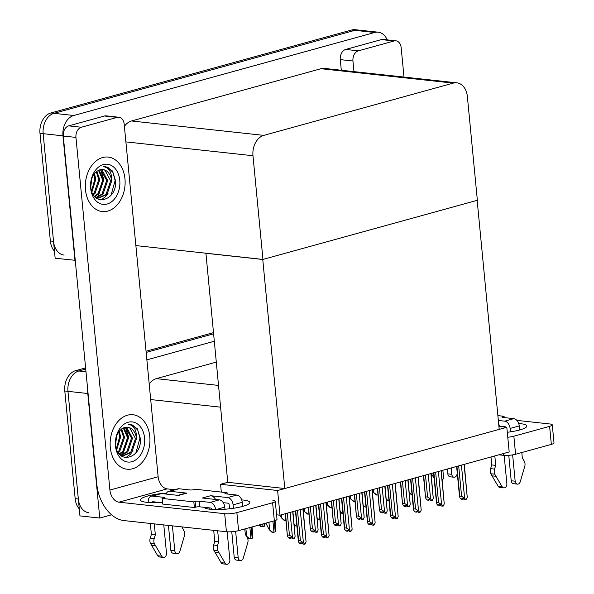 <?xml version="1.0" encoding="UTF-8"?>
<svg xmlns="http://www.w3.org/2000/svg" width="594" height="594" viewBox="0 0 594 594"><rect width="100%" height="100%" fill="white"/><g stroke="black" fill="none" stroke-linecap="round" stroke-linejoin="round"><path stroke-width="0.89" d="M111.575 514.798L99.77 518.057L79.96 515.904L67.968 391.349A17.3 12.511 -83.8 0 1 78.809 371.005L85.722 369.097L78.809 371.005A17.3 12.511 -83.8 0 0 67.968 391.349L78.334 498.997A17.3 12.511 -83.8 0 0 88.929 512.756M99.77 518.057L87.778 393.51A17.3 12.511 -83.8 0 1 87.719 389.798M146.161 352.428L213.469 333.858L146.161 352.428M146.874 359.845L214.182 341.275M216.194 362.132L156.326 378.645A17.3 12.511 96.2 0 0 149.205 384.043M506.808 427.279L277.613 490.503L279.989 515.191L509.184 451.96L506.808 427.279L498.923 426.418M279.989 515.191L276.581 514.82M205.918 253.215L227.762 482.313L220.574 484.296L221.324 492.084M277.613 490.503L220.574 484.296M205.71 253.274L262.756 259.481L477.153 200.334L499.205 429.373L284.808 488.52L227.762 482.313M262.756 259.481L284.808 488.52M75.245 260.306L55.153 258.234L43.162 133.68A17.3 12.511 -83.8 0 1 54.002 113.335L354.856 30.339A17.3 12.511 -83.8 0 1 358.353 30.042A17.3 12.511 -83.8 0 0 354.856 30.339L54.002 113.335A17.3 12.511 -83.8 0 0 43.162 133.68L53.519 241.327A17.3 12.511 -83.8 0 0 64.122 255.086M74.955 260.387L62.964 135.84A17.3 12.511 -83.8 0 1 73.805 115.488L374.658 32.492A17.3 12.511 -83.8 0 1 378.163 32.202A17.3 12.511 -83.8 0 1 387.243 39.887M262.956 259.422L477.361 200.282L467.374 96.577A17.3 12.511 96.2 0 0 456.779 82.818A17.3 12.511 96.2 0 0 453.274 83.115L263.818 135.38A17.3 12.511 96.2 0 0 252.977 155.725L262.956 259.422L135.87 245.589M456.779 82.818L324.473 68.421A17.3 12.511 96.2 0 0 320.968 68.711L131.512 120.976A17.3 12.511 96.2 0 0 124.391 126.373M79.284 508.895A17.3 12.511 -83.8 0 1 75.163 498.648L64.798 391.008A17.3 12.511 -83.8 0 1 75.638 370.656L85.61 367.909M146.042 351.24L213.357 332.67M54.477 251.225A17.3 12.511 -83.8 0 1 50.356 240.978L39.991 133.338A17.3 12.511 -83.8 0 1 50.832 112.986L351.685 29.99A17.3 12.511 -83.8 0 1 355.19 29.7L378.163 32.202M246.354 536.085L249.881 538.795A2.881 0.549 174.5 0 0 250.943 538.572L252.19 538.231A2.881 0.549 174.5 0 0 252.888 537.971L252.042 526.952M246.517 536.345L249.079 538.706L249.881 538.795M264.894 523.403L264.924 525.987A2.881 0.549 174.5 0 1 264.233 526.254L262.986 526.596A2.881 0.549 174.5 0 1 261.924 526.819L259.927 524.777M259.214 524.97L261.122 526.73L261.924 526.819M284.949 520.463L284.147 520.381L281.289 517.738L284.949 520.463A2.881 0.549 174.5 0 0 285.885 520.277M281.289 517.738L279.856 515.176M307.982 514.114L307.172 514.025L304.314 511.389L307.982 514.114A2.881 0.549 174.5 0 0 308.917 513.929M304.314 511.389L303.155 509.303M272.906 532.447L272.104 532.358L269.245 529.722L272.906 532.447A2.881 0.549 174.5 0 0 273.975 532.224L275.222 531.875A2.881 0.549 174.5 0 0 275.913 531.615L275.067 520.582M265.867 523.136L269.245 529.722M296.874 525.905A2.881 0.549 174.5 0 1 295.938 526.091L294.141 524.212M294.238 525.178L295.938 526.091M319.899 519.55A2.881 0.549 174.5 0 1 318.963 519.743L317.174 517.857M317.263 518.822L318.963 519.743M342.924 513.201A2.881 0.549 174.5 0 1 341.996 513.387L340.199 511.501M340.295 512.474L341.996 513.387M290.689 538.253L291.29 537.473M290.77 537.355L290.86 538.275M290.6 537.34L290.696 538.32L289.026 538.171L287.682 536.62L287.615 534.994L289.434 535.194L287.31 513.171M292.716 511.679L295.099 536.397L294.119 538.595L292.189 538.513L291.238 537.407L289.649 537.236L290.607 538.342M295.099 536.397L292.931 511.62M289.434 535.194L292.434 537.132L290.058 512.414M293.778 538.691L292.434 537.132M285.254 513.736L287.37 535.654L285.558 513.654M295.73 510.847L298.589 540.562L300.416 540.763L297.483 510.365M302.888 508.872L306.073 541.966L304.759 544.26L303.415 542.701L300.23 509.607M295.433 510.929L298.344 541.223L298.589 540.562L298.663 542.188L300 543.74L301.589 543.911L300.631 542.805L302.212 542.975L303.17 544.082L304.759 544.26M300.416 540.763L303.415 542.701M301.752 542.923L301.841 543.844L302.272 543.042M306.073 541.966L303.103 508.813M301.589 543.911L301.581 542.909M518.703 423.5A23.069 4.396 174.5 0 1 526.811 426.032A23.069 4.396 174.5 0 1 519.691 429.967A23.069 4.396 174.5 0 1 507.291 432.284M358.375 50.832A8.65 6.252 96.2 0 0 352.955 61.004L340.28 59.623A8.65 6.252 -83.8 0 1 345.701 49.45L358.375 50.832L394.119 40.971L381.445 39.59A8.65 6.252 -83.8 0 1 383.197 39.442L395.871 40.823A8.65 6.252 96.2 0 0 394.119 40.971M345.701 49.45L381.445 39.59M340.28 59.623L341.305 70.248M552.271 424.873L554.009 442.909A8.65 1.648 174.5 0 1 551.343 444.386L549.606 426.351A8.65 1.648 -5.5 0 0 552.271 424.873A8.65 1.648 -5.5 0 0 549.896 423.982L516.899 420.389M507.766 437.229A8.65 1.648 -5.5 0 0 513.855 436.211L515.592 454.247L551.343 444.386M515.592 454.247A8.65 1.648 174.5 0 1 503.415 455.316L503.252 453.601M498.834 454.818L503.415 455.316M513.855 436.211L549.606 426.351M404.002 77.072L401.173 47.706A8.65 6.252 96.2 0 0 395.871 40.823M353.979 71.629L352.955 61.004M206.192 507.528L206.289 508.531M241.706 499.918A23.069 4.396 174.5 0 1 249.814 502.45A23.069 4.396 174.5 0 1 242.694 506.385A23.069 4.396 174.5 0 1 219.06 509.533A23.069 4.396 174.5 0 1 204.039 507.291M85.477 189.753A27.398 19.802 96.2 0 0 102.257 211.546A27.398 19.802 96.2 0 0 124.963 178.861A27.398 19.802 96.2 0 0 108.19 157.076A27.398 19.802 96.2 0 0 85.477 189.753A27.398 19.802 -83.8 0 1 108.19 157.076A27.398 19.802 -83.8 0 1 124.963 178.861A27.398 19.802 -83.8 0 1 102.257 211.546A27.398 19.802 -83.8 0 1 85.477 189.753M110.291 447.423A27.398 19.802 96.2 0 0 127.071 469.215A27.398 19.802 96.2 0 0 149.777 436.531A27.398 19.802 96.2 0 0 132.997 414.746A27.398 19.802 96.2 0 0 110.291 447.423A27.398 19.802 -83.8 0 1 132.997 414.746A27.398 19.802 -83.8 0 1 149.777 436.531A27.398 19.802 -83.8 0 1 127.071 469.215A27.398 19.802 -83.8 0 1 110.291 447.423M81.378 127.242A8.65 6.252 96.2 0 0 75.958 137.422L63.283 136.041A8.65 6.252 -83.8 0 1 68.704 125.869L81.378 127.242L117.129 117.382L104.447 116.001A8.65 6.252 -83.8 0 1 106.2 115.86L118.874 117.241A8.65 6.252 96.2 0 0 117.129 117.382M68.704 125.869L104.447 116.001M63.283 136.041L96.8 484.162A34.608 22.98 -105.4 0 0 123.827 520.567L226.418 531.734L224.688 513.699L118.919 502.182A11.538 7.663 74.6 0 1 109.912 490.05L75.958 137.422M275.274 501.284L277.012 519.319A8.65 1.648 174.5 0 1 274.346 520.797L272.609 502.762A8.65 1.648 -5.5 0 0 275.274 501.284A8.65 1.648 -5.5 0 0 272.898 500.393M224.688 513.699A8.65 1.648 -5.5 0 0 236.865 512.622L238.595 530.657L274.346 520.797M238.595 530.657A8.65 1.648 174.5 0 1 226.418 531.734M236.865 512.622L272.609 502.762M159.675 502.465A23.069 4.396 174.5 0 1 140.503 499.97A23.069 4.396 174.5 0 1 160.269 493.688M161.382 493.562A23.069 4.396 174.5 0 1 166.558 493.102M174.695 489.708L167.137 488.884L118.919 502.182M109.912 490.05L158.13 476.752L124.176 124.116A8.65 6.252 96.2 0 0 118.874 117.241M158.13 476.752A11.538 7.663 -105.4 0 0 167.137 488.884M313.714 531.905L314.323 531.125M313.803 531.006L313.884 531.92M313.625 530.984L313.721 531.964L312.05 531.816L310.707 530.264L310.64 528.638L312.459 528.838L310.335 506.816M315.741 505.331L318.124 530.048L317.144 532.239L315.221 532.165L314.263 531.058L312.682 530.88L313.632 531.994M318.124 530.048L315.963 505.264M312.459 528.838L315.466 530.784L313.083 506.058M316.802 532.335L315.466 530.784M308.286 507.387L310.395 529.306L308.583 507.298M336.746 525.549L337.347 524.769M336.828 524.651L336.917 525.571M336.657 524.636L336.746 525.616L335.075 525.467L333.739 523.908L333.665 522.289L335.484 522.49L333.368 500.467M338.773 498.975L341.149 523.693L340.169 525.89L338.246 525.809L337.288 524.702L335.707 524.532L336.664 525.638M341.149 523.693L338.988 498.915M335.484 522.49L338.491 524.428L336.107 499.71M339.827 525.987L338.491 524.428M331.311 501.032L333.42 522.95L331.615 500.95M359.771 519.201L360.372 518.414M359.853 518.302L359.942 519.215M359.682 518.28L359.778 519.26L358.108 519.111L356.764 517.56L356.697 515.934L358.516 516.134L356.393 494.111M361.798 492.619L364.181 517.344L363.201 519.535L361.271 519.46L360.32 518.347L358.731 518.176L359.689 519.29M364.181 517.344L362.013 492.56M358.516 516.134L361.516 518.079L359.14 493.354M362.86 519.631L361.516 518.079M354.336 494.683L356.452 516.594L354.64 494.594M318.755 504.492L321.621 534.206L323.44 534.407L320.515 504.009M325.92 502.524L329.106 535.617L327.784 537.904L326.44 536.352L323.255 503.252M318.458 504.581L321.376 534.875L321.621 534.206L321.688 535.833L323.032 537.384L324.614 537.563L323.656 536.449L327.784 537.904M323.44 534.407L326.44 536.352M324.777 536.575L324.866 537.488L325.304 536.694M329.106 535.617L326.136 502.457M324.614 537.563L324.606 536.553M341.788 498.143L344.646 527.858L346.465 528.059L343.54 497.661M348.945 496.168L352.131 529.261L350.809 531.556L349.472 529.996L346.287 496.903M341.483 498.225L344.401 528.519L344.646 527.858L344.72 529.484L346.057 531.036L347.639 531.207L346.688 530.1L348.27 530.271L349.227 531.378L350.809 531.556M346.465 528.059L349.472 529.996M347.809 530.219L347.898 531.14L348.329 530.338M352.131 529.261L349.161 496.109M347.639 531.207L347.639 530.204M364.813 491.787L367.671 521.502L369.498 521.703L366.565 491.305M371.97 489.812L375.156 522.913L373.841 525.2L372.497 523.648L369.312 490.547M364.516 491.877L367.434 522.163L367.671 521.502L367.745 523.128L369.082 524.68L370.671 524.858L369.713 523.745L371.302 523.915L372.252 525.029L373.841 525.2M369.498 521.703L372.497 523.648M370.834 523.871L370.923 524.784L371.354 523.99M375.156 522.913L372.186 489.753M370.671 524.858L370.663 523.849M387.837 485.439L390.704 515.154L392.523 515.347L389.597 484.956M395.003 483.464L398.188 516.557L397.208 518.755L395.53 517.292L392.337 484.199M387.54 485.521L390.458 515.815L390.704 515.154L390.77 516.773L392.114 518.332L393.696 518.503L392.738 517.396L394.327 517.567L395.285 518.673L396.866 518.844M392.523 515.347L395.53 517.292M393.859 517.515L393.948 518.436L394.386 517.634M398.188 516.557L395.218 483.405M393.696 518.503L393.688 517.5M498.737 424.532A6.92 4.596 74.6 0 1 500.445 426.581M504.15 455.383L506.86 483.494A3.683 2.666 -83.8 0 1 503.801 487.882A3.683 2.666 -83.8 0 1 502.079 486.657L494.75 474.168A5.769 4.173 -83.8 0 1 494.564 469.067L490.607 468.636L491.765 464.924L491 456.979M500.237 426.254L505.227 426.796A1.151 0.765 74.6 0 1 505.806 427.168M512.637 454.87L515.169 481.199L511.211 480.769L508.761 455.323M510.09 428.437A6.92 4.596 -105.4 0 0 504.685 421.161L513.832 418.636A6.92 4.596 74.6 0 1 519.238 425.92L510.09 428.437L510.417 431.86M498.344 420.47L504.685 421.161M442.203 480.331A3.683 2.666 -83.8 0 0 443.48 476.596L442.864 470.255M447.364 469.015L447.831 473.871A3.683 2.666 96.2 0 0 450.089 476.796L454.046 477.227A3.683 2.666 -83.8 0 1 451.789 474.302L447.831 473.871M451.18 467.961L451.789 474.302M431.266 473.455L434.125 478.289M519.238 425.92L519.624 429.982M521.799 452.531L522.326 458.011L524.123 460.914A5.769 4.173 -83.8 0 1 524.903 465.852L520.299 481.63A3.683 2.666 -83.8 0 1 517.426 484.125A3.683 2.666 -83.8 0 1 515.169 481.199M513.832 418.636L502.739 417.426A2.881 0.549 174.5 0 1 501.945 417.129A2.881 0.549 174.5 0 1 502.836 416.639L504.083 416.297L504.209 417.589M504.083 416.297L497.883 415.622M494.817 455.925L495.723 465.354L491.765 464.924M495.723 465.354L494.564 469.067M457.298 473.448L456.92 474.732A3.683 2.666 -83.8 0 1 454.046 477.227M511.211 480.769A3.683 2.666 96.2 0 0 513.468 483.694L517.426 484.125M490.607 468.636A5.769 4.173 -83.8 0 0 490.785 473.737L498.114 486.226A3.683 2.666 96.2 0 0 499.844 487.451L503.801 487.882M490.785 473.737L494.75 474.168M491.973 475.846L495.938 476.277M215.622 509.548A6.92 4.596 -105.4 0 0 210.231 502.39L219.379 499.866L202.346 498.01L210.655 495.723L227.688 497.572L236.835 495.054L225.742 493.844A2.881 0.549 174.5 0 1 224.948 493.547A2.881 0.549 174.5 0 1 225.839 493.057L227.086 492.708L227.212 494M219.379 499.866A6.92 4.596 74.6 0 1 224.777 507.15L224.978 509.229M227.153 531.793L229.863 559.904A3.683 2.666 -83.8 0 1 226.811 564.3A3.683 2.666 -83.8 0 1 225.081 563.075L217.753 550.586A5.769 4.173 -83.8 0 1 217.567 545.478L213.61 545.047L214.768 541.334L213.706 530.345M215.637 499.457A8.65 5.747 -105.4 0 0 210.655 495.723M223.24 502.665L228.23 503.207A1.151 0.765 74.6 0 1 229.136 504.425L229.551 508.791M235.64 531.288L238.172 557.61L234.214 557.179L231.764 531.741M236.835 495.054A6.92 4.596 74.6 0 1 242.241 502.331L233.093 504.855L233.42 508.278M233.093 504.855A6.92 4.596 -105.4 0 0 227.688 497.572M154.292 523.878L155.346 534.867L154.188 538.58L150.23 538.149A5.769 4.173 -83.8 0 0 150.408 543.258L157.744 555.739A3.683 2.666 96.2 0 0 159.467 556.972L163.432 557.402A3.683 2.666 -83.8 0 0 166.483 553.007L163.773 524.91M152.398 496.094A6.92 4.596 -105.4 0 0 151.21 496.183L160.35 493.666A6.92 4.596 74.6 0 1 161.546 493.569L152.398 496.094L163.491 497.304A2.881 0.549 174.5 0 1 164.278 497.601A2.881 0.549 174.5 0 1 163.395 498.091L162.147 498.433L162.689 504.068L194.379 507.521L195.626 507.179A2.881 0.549 174.5 0 1 199.681 506.816L210.773 508.026A1.151 0.765 74.6 0 1 211.672 509.236L211.687 509.377M169.854 491.275A6.92 4.596 -105.4 0 0 168.666 491.372L177.814 488.847A6.92 4.596 74.6 0 1 179.002 488.758L169.854 491.275L186.887 493.131L178.579 495.426L161.546 493.569M186.887 493.131A8.65 5.747 -105.4 0 0 185.402 493.25L177.806 495.344M168.666 491.372A6.92 4.596 -105.4 0 0 166.112 494.067M168.436 525.423L170.834 550.282A3.683 2.666 96.2 0 0 173.092 553.214L177.049 553.645A3.683 2.666 -83.8 0 1 174.792 550.712L170.834 550.282M172.401 525.853L174.792 550.712M152.25 502.65A1.151 0.765 74.6 0 1 152.74 501.744A1.151 0.765 74.6 0 1 152.94 501.73L162.563 502.776M151.21 496.183A6.92 4.596 -105.4 0 0 148.292 502.338L148.307 502.479M155.346 534.867L151.388 534.437L150.327 523.448M150.23 538.149L151.388 534.437M150.408 543.258L154.373 543.688A5.769 4.173 -83.8 0 1 154.188 538.58M154.373 543.688L161.702 556.177A3.683 2.666 -83.8 0 0 163.432 557.402M151.604 545.366L155.561 545.797M242.241 502.331L242.627 506.4M244.802 528.95L245.329 534.429L247.126 537.325A5.769 4.173 -83.8 0 1 247.906 542.263L243.302 558.048A3.683 2.666 -83.8 0 1 240.429 560.543A3.683 2.666 -83.8 0 1 238.172 557.61M227.086 492.708L195.396 489.263L194.149 489.605A2.881 0.549 174.5 0 1 190.095 489.961L179.002 488.758M177.049 553.645A3.683 2.666 -83.8 0 0 179.923 551.15L184.534 535.365A5.769 4.173 -83.8 0 0 183.746 530.427L181.89 526.885M162.147 498.433L193.837 501.885L194.379 507.521M193.837 501.885L195.084 501.536A2.881 0.549 174.5 0 1 199.138 501.18L210.231 502.39M217.671 530.776L218.726 541.765L214.768 541.334M218.726 541.765L217.567 545.478M234.214 557.179A3.683 2.666 96.2 0 0 236.471 560.112L240.429 560.543M213.61 545.047A5.769 4.173 -83.8 0 0 213.788 550.155L221.117 562.644A3.683 2.666 96.2 0 0 222.847 563.869L226.811 564.3M213.788 550.155L217.753 550.586M214.976 552.264L218.941 552.695M209.125 509.11A8.65 5.747 -105.4 0 0 209.147 507.848M144.58 437.964A20.189 14.59 -83.8 0 1 131.935 461.701A20.189 14.59 -83.8 0 1 115.481 445.99A20.189 14.59 -83.8 0 1 128.133 422.252A20.189 14.59 -83.8 0 1 144.58 437.964M140.325 438.342C142.382 458.464 117.115 465.659 115.652 444.661C115.429 435.602 118.451 429.863 124.718 427.457A14.419 10.425 96.2 0 1 127.628 427.212A14.419 10.425 96.2 0 1 136.464 438.676C136.717 430.034 133.962 425.252 128.193 424.339L130.116 424.346L137.311 428.668L140.325 438.342M120.485 455.227L123.337 455.754L131.779 452.242L136.464 438.676M122.847 455.687L130.791 452.138L135.469 438.572L129.759 427.873L127.539 427.205M119.788 454.544L123.337 455.754M120.909 455.115L126.834 451.707L131.512 438.142L125.46 427.286M121.384 455.301L127.821 451.811L132.499 438.246L126.789 427.554L125.987 427.212M119.253 453.942L122.869 451.269L127.547 437.711L123.277 427.94M119.587 454.328L123.856 451.381L128.542 437.815L123.834 427.717M117.827 451.871L118.911 450.839L123.589 437.281L121.035 429.351M118.191 452.48L119.899 450.95L124.577 437.384L121.607 428.905M116.417 448.574L119.624 436.85L118.666 431.994M116.758 449.569L120.619 436.954L119.283 431.162M115.592 443.97L116.632 436.13M125.728 457.692L130.435 454.276L132.997 450.764M135.84 452.94L139.954 438.194L137.763 430.13L132.863 425.163L130.212 424.354M115.615 444.253L116.691 435.944M121.347 455.026L123.01 453.467L128.564 436.954L125.371 427.301M119.773 180.294A20.189 14.59 -83.8 0 1 107.12 204.032A20.189 14.59 -83.8 0 1 90.674 188.32A20.189 14.59 -83.8 0 1 103.319 164.583A20.189 14.59 -83.8 0 1 119.773 180.294M115.511 180.673C117.575 200.802 92.308 207.989 90.837 186.991C90.622 177.933 93.644 172.193 99.903 169.787A14.419 10.425 96.2 0 1 102.821 169.542A14.419 10.425 96.2 0 1 111.65 181.014C111.91 172.371 109.148 167.59 103.378 166.669L105.301 166.676L112.504 171.005L115.511 180.673M95.679 197.557L98.53 198.084L106.972 194.572L111.65 181.014M98.032 198.017L105.984 194.468L110.662 180.903L104.952 170.203L102.725 169.535M94.973 196.874L98.53 198.084M96.094 197.446L102.02 194.038L106.697 180.472L100.653 169.617M96.577 197.631L103.007 194.141L107.692 180.576L101.982 169.884L101.173 169.542M94.439 196.272L98.062 193.607L102.74 180.041L98.47 170.27M94.773 196.659L99.05 193.711L103.727 180.145L99.02 170.047M93.013 194.201L94.097 193.176L98.775 179.611L96.228 171.681M93.377 194.81L95.085 193.28L99.77 179.715L96.792 171.235M91.61 190.904L94.817 179.18L93.859 174.324M91.944 191.899L95.805 179.284L94.468 173.493M90.785 186.301L91.818 178.46M100.921 200.022L105.628 196.607L108.19 193.095M111.033 195.27L115.139 180.524L112.949 172.46L108.049 167.493L105.405 166.684M90.8 186.583L91.884 178.274M96.54 197.357L98.203 195.797L103.75 179.284L100.564 169.632M382.796 512.845L383.405 512.065M382.885 511.946L382.974 512.867M382.707 511.931L382.803 512.912L381.133 512.763L379.789 511.204L379.722 509.585L381.541 509.778L379.425 487.763M384.823 486.271L387.206 510.989L386.226 513.186L384.303 513.105L383.345 511.998L381.764 511.828L382.714 512.934M387.206 510.989L385.046 486.211M381.541 509.778L384.548 511.724L382.165 487.006M385.885 513.275L384.548 511.724M377.368 488.327L379.477 510.246L377.665 488.246M405.828 506.489L406.43 505.709M405.91 505.591L405.999 506.511M405.739 505.576L405.828 506.556L404.158 506.407L402.821 504.855L402.747 503.229L404.573 503.43L402.45 481.407M407.855 479.915L410.231 504.64L409.251 506.831L407.328 506.756L406.37 505.643L404.789 505.472L405.747 506.578M410.231 504.64L408.071 479.855M404.573 503.43L407.573 505.368L405.19 480.65M408.917 506.927L407.573 505.368M400.393 481.972L402.502 503.89L400.698 481.89M428.853 500.141L429.462 499.361M428.935 499.242L429.024 500.155M428.764 499.22L428.861 500.207L427.19 500.059L425.846 498.5L425.779 496.881L427.598 497.074L425.475 475.051M430.88 473.567L433.264 498.284L432.284 500.482L430.36 500.4L429.403 499.294L427.814 499.116L428.771 500.23M433.264 498.284L431.096 473.507M427.598 497.074L430.598 499.019L428.222 474.302M431.942 500.571L430.598 499.019M423.425 475.623L425.534 497.542L423.722 475.542M331.007 507.759L330.205 507.677L327.346 505.034L331.007 507.759A2.881 0.549 174.5 0 0 331.942 507.573M327.346 505.034L326.18 502.955M354.031 501.41L353.23 501.321L350.371 498.685L354.031 501.41A2.881 0.549 174.5 0 0 354.967 501.217M350.371 498.685L349.205 496.599M377.064 495.054L376.254 494.965L373.403 492.329L377.064 495.054A2.881 0.549 174.5 0 0 377.999 494.869M373.403 492.329L372.238 490.25M410.87 479.083L413.728 508.798L415.548 508.999L412.622 478.601M418.028 477.108L421.213 510.209L419.891 512.496L418.555 510.944L415.369 477.843M410.565 479.165L413.483 509.459L413.728 508.798L413.803 510.424L415.139 511.976L416.728 512.147L415.77 511.04L417.352 511.211L418.31 512.325L419.891 512.496M415.548 508.999L418.555 510.944M416.891 511.167L416.981 512.08L417.411 511.278M421.213 510.209L418.243 477.049M416.728 512.147L416.721 511.144M433.895 472.735L436.761 502.45L438.58 502.643L435.654 472.245M441.052 470.76L444.245 503.853L443.265 506.051L441.58 504.588L438.394 471.495M433.598 472.817L436.516 503.111L436.761 502.45L436.828 504.068L438.172 505.628L439.753 505.798L438.795 504.692L440.384 504.863L441.335 505.969L442.924 506.14M438.58 502.643L441.58 504.588M439.916 504.811L440.006 505.724L440.436 504.93M444.245 503.853L441.275 470.7M439.753 505.798L439.746 504.789M456.927 466.379L459.786 496.094L461.605 496.294L458.679 465.896M464.085 464.404L467.27 497.505L465.948 499.792L464.612 498.232L461.419 465.139M456.623 466.461L459.541 496.755L459.786 496.094L459.853 497.72L461.196 499.272L462.778 499.443L461.828 498.336L463.409 498.507L464.367 499.613L465.948 499.792M461.605 496.294L464.612 498.232M462.949 498.455L463.03 499.376L463.469 498.574M467.27 497.505L464.3 464.345M462.778 499.443L462.771 498.44M365.956 506.845A2.881 0.549 174.5 0 1 365.02 507.031L363.224 505.152M363.32 506.118L365.02 507.031M388.981 500.497A2.881 0.549 174.5 0 1 388.045 500.683L386.256 498.797M386.345 499.769L388.045 500.683M412.013 494.141A2.881 0.549 174.5 0 1 411.078 494.327L409.281 492.448M409.377 493.414L411.078 494.327M220.53 407.165L150.698 399.562M87.778 393.51L64.798 391.008M85.981 371.785L75.638 370.656M218.436 385.409L156.326 378.645M374.658 32.492L351.685 29.99M73.805 115.488L50.832 112.986M62.964 135.84L39.991 133.338M453.274 83.115L320.968 68.711M263.818 135.38L131.512 120.976M252.977 155.725L125.883 141.892M75.163 498.648L78.334 498.997M50.356 240.978L53.519 241.327M245.894 528.645L246.614 536.115M249.881 527.546L250.943 538.572M251.128 527.205L252.19 538.231M262.734 523.997L262.986 526.596M263.981 523.656L264.233 526.254M281.4 514.805L281.682 517.782M304.425 508.449L304.715 511.434M268.926 522.289L269.646 529.759M272.913 521.19L273.975 532.224M274.161 520.849L275.222 531.875M502.836 416.639L502.918 417.448M498.114 486.226L502.079 486.657M163.491 497.304L163.558 498.039M155.153 501.975L152.673 502.658M157.744 555.739L161.702 556.177M225.839 493.057L225.92 493.866M195.084 501.536L195.626 507.179M199.138 501.18L199.681 506.816M224.777 507.15L216.053 509.555M221.117 562.644L225.081 563.075M327.45 502.093L327.74 505.078M350.482 495.745L350.764 498.73M373.507 489.389L373.797 492.374"/></g></svg>
